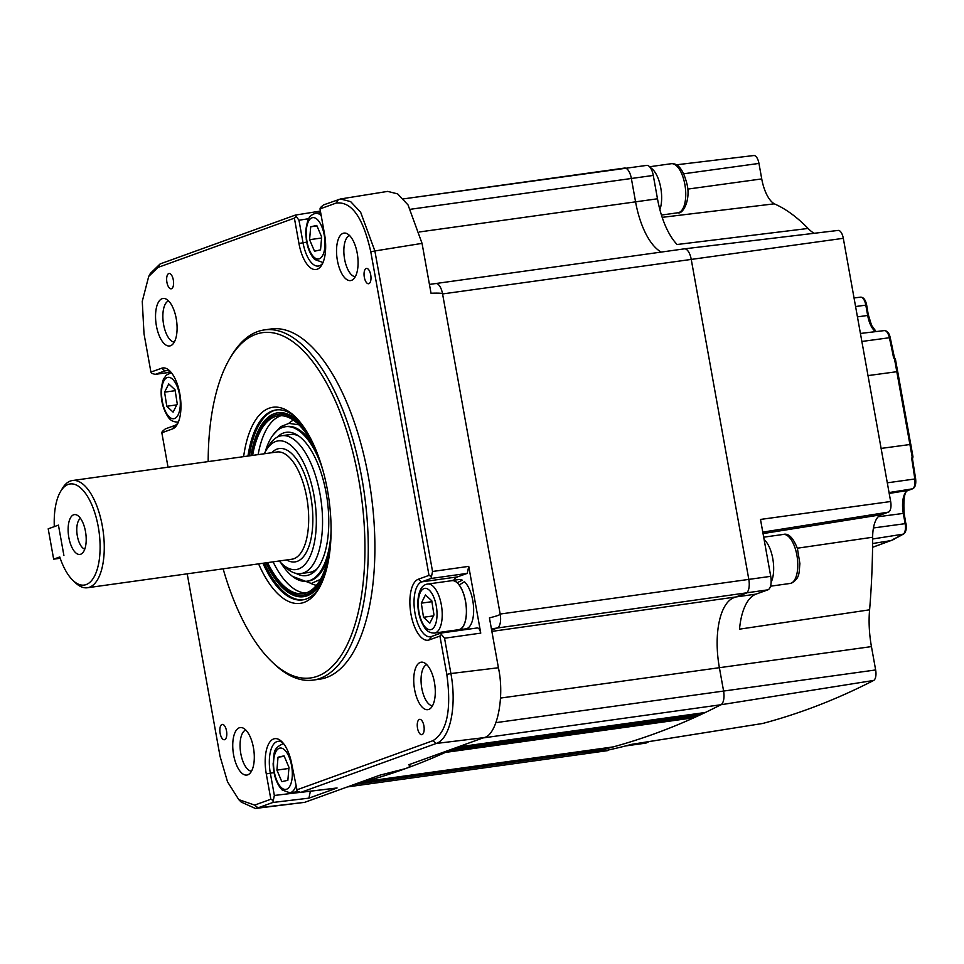 <?xml version="1.0" encoding="UTF-8"?>
<svg xmlns="http://www.w3.org/2000/svg" width="964" height="964" viewBox="0 0 964 964"><rect width="100%" height="100%" fill="white"/><g stroke="black" fill="none" stroke-linecap="round" stroke-linejoin="round"><path stroke-width="1.45" d="M454.273 748.305A2783.924 1203.217 82.1 0 1 405.326 768.669A2783.924 1203.217 -97.9 0 0 445.356 752.426L693.996 717.734A2783.924 1203.217 82.1 0 1 653.966 733.978A2783.924 1203.217 82.1 0 1 613.333 746.883A1.542 0.663 -97.9 0 1 613.297 746.883A1.542 0.663 -97.9 0 0 613.297 746.883L364.669 781.575A2783.924 1203.217 -97.9 0 0 405.326 768.669C410.11 766.946 411.194 765.657 408.591 764.814L483.735 737.665L436.234 743.461L301.045 792.288L336.557 788.034M693.996 717.734A1.542 0.663 -97.9 0 0 694.405 716.505M364.693 781.563L613.333 746.883M605.452 748.968A1.542 0.663 -97.9 0 0 605.488 748.956A2783.924 1203.217 82.1 0 0 609.429 747.931A1.542 0.663 -97.9 0 0 609.814 747.377M360.789 782.611A1.542 0.663 82.1 0 1 360.789 782.623A2783.924 1203.217 -97.9 0 1 356.885 783.636A1.542 0.663 82.1 0 1 356.885 783.648L605.488 748.956A1.542 0.663 -97.9 0 0 605.525 748.956L356.885 783.636M837.776 230.517A9.375 4.049 82.1 0 1 838.162 230.42A9.375 4.049 82.1 0 1 843.307 238.313L890.664 501.521L760.5 519.439L770.73 576.339A11.942 5.157 82.1 0 1 767.898 589.835L756.065 594.113A62.299 26.92 -97.9 0 0 739.509 629.167L869.6 609.814A64.865 28.028 -97.9 0 0 871.444 646.603L875.649 669.956A9.375 4.049 82.1 0 1 873.649 680.451A2780.923 1201.915 82.1 0 1 806.772 709.649A2780.923 1201.915 82.1 0 1 762.753 723.458L631.938 744.292A2783.49 1203.024 82.1 0 1 608.718 749.932L585.305 753.74A2783.924 1203.217 82.1 0 0 601.608 749.944A1.542 0.663 -97.9 0 0 601.982 749.45M431.077 578.472L432.547 571.483L468.745 566.362L467.275 573.363L431.077 578.472L421.63 581.882A27.836 12.038 -97.9 0 0 414.809 612.104A27.836 12.038 -97.9 0 0 430.39 636.77A27.836 12.038 -97.9 0 0 431.45 636.505L441.114 633.035L477.108 627.974C478.722 627.805 479.939 629.516 480.759 633.119L444.549 638.228L450.899 673.535L498.412 667.751L489.435 617.876C496.484 616.141 500.063 614.887 500.183 614.116A12.375 5.35 82.1 0 1 497.231 628.022L491.628 630.046L497.231 628.022A12.375 5.35 -97.9 0 0 500.171 614.044L442.572 293.936A12.375 5.35 -97.9 0 0 435.752 283.537L684.392 248.845A12.375 5.35 82.1 0 1 691.212 259.256L748.811 579.352A12.375 5.35 82.1 0 1 745.871 593.342L734.038 597.62A61.865 26.739 -97.9 0 0 719.361 667.546L723.566 690.899A12.375 5.35 82.1 0 1 720.927 704.744A2783.924 1203.217 -97.9 0 1 653.966 733.978A2783.924 1203.217 -97.9 0 1 585.305 753.74L347.341 786.937L585.136 753.776A12.375 5.35 -97.9 0 0 585.305 753.74A12.375 5.35 82.1 0 1 585.136 753.776A12.375 5.35 82.1 0 1 584.967 753.788M624.359 168.085A12.375 5.35 82.1 0 1 624.527 168.049A12.375 5.35 82.1 0 1 631.36 178.46L635.565 201.801A61.865 26.739 -97.9 0 0 661.28 252.074A61.865 26.739 82.1 0 1 635.565 201.801L631.36 178.46A12.375 5.35 -97.9 0 0 624.576 168.049A12.375 5.35 -97.9 0 0 624.359 168.085L403.422 198.897L646.736 165.386A11.942 5.157 82.1 0 1 653.279 175.436L657.484 198.789A62.299 26.92 -97.9 0 0 677.114 244.507L808.085 228.456A275.391 119.03 -97.9 0 0 774.309 203.826A30.836 13.327 82.1 0 1 761.741 178.918L758.957 163.422L683.825 173.773M429.438 284.416L435.752 283.537A12.375 5.35 -97.9 0 0 435.27 283.657M482.964 737.942L720.927 704.744A2783.924 1203.217 82.1 0 1 705.323 712.48A1.542 0.663 -97.9 0 1 705.238 712.504L457.852 747.016M697.611 716.035A1.542 0.663 -97.9 0 0 697.695 716.035A1.542 0.663 -97.9 0 0 697.779 716.011A2783.924 1203.217 82.1 0 0 701.563 714.264A1.542 0.663 -97.9 0 0 701.949 712.962M697.779 716.011L449.14 750.703A2783.924 1203.217 -97.9 0 0 452.923 748.944L701.563 714.264M80.711 554.24A20.111 8.688 -97.9 0 0 82.217 553.324A20.111 8.688 -97.9 0 0 85.772 533.321A20.111 8.688 -97.9 0 0 76.879 515.053A20.111 8.688 -97.9 0 0 73.613 514.8A20.111 8.688 -97.9 0 0 68.842 537.526A20.111 8.688 -97.9 0 0 80.711 554.24M53.659 559.168L59.768 556.963A51.044 22.064 -97.9 0 0 72.878 580.352A51.044 22.064 -97.9 0 0 86.17 584.582A51.044 22.064 -97.9 0 0 98.28 526.898A51.044 22.064 -97.9 0 0 68.155 484.458A51.044 22.064 -97.9 0 0 60.503 491.616A51.044 22.064 -97.9 0 0 54.309 526.621L58.443 525.127L63.901 555.469L58.443 525.127L48.2 528.826L53.659 559.168L60.214 558.252M72.878 580.352L75.385 582.738A54.129 23.401 -97.9 0 0 87.411 587.751A54.129 23.401 -97.9 0 0 89.483 587.233A54.129 23.401 -97.9 0 0 102.738 528.465A54.129 23.401 -97.9 0 0 72.445 480.53A54.129 23.401 -97.9 0 0 70.372 481.036A54.129 23.401 -97.9 0 0 62.262 488.628L60.503 491.616M279.235 560.988A64.962 28.077 -97.9 0 0 281.681 563.554A64.962 28.077 -97.9 0 0 298.587 568.953A64.962 28.077 -97.9 0 0 313.999 495.52A64.962 28.077 -97.9 0 0 275.668 441.512A64.962 28.077 -97.9 0 0 265.919 450.622A64.962 28.077 -97.9 0 0 264.281 453.767M265.919 450.622L268.558 446.151A69.601 30.077 82.1 0 1 278.994 436.391A69.601 30.077 82.1 0 1 281.657 435.728A69.601 30.077 82.1 0 1 320.59 497.364A69.601 30.077 82.1 0 1 303.552 572.917A69.601 30.077 82.1 0 1 300.889 573.58A69.601 30.077 82.1 0 1 285.428 567.145L281.681 563.554M80.494 518.391A15.773 6.82 -97.9 0 0 77.108 534.526A15.773 6.82 -97.9 0 0 84.784 549.131M753.571 155.578A9.375 4.049 82.1 0 1 753.812 155.529A9.375 4.049 82.1 0 1 758.957 163.422M873.649 680.451L720.927 704.744A12.375 5.35 -97.9 0 0 723.566 690.899L719.361 667.546A61.865 26.739 82.1 0 1 734.038 597.62L745.871 593.342A12.375 5.35 -97.9 0 0 748.811 579.352L691.212 259.256A12.375 5.35 -97.9 0 0 684.428 248.845A12.375 5.35 -97.9 0 0 683.91 248.965M890.664 501.521A9.375 4.049 82.1 0 1 888.434 512.125L762.777 532.128M869.6 609.814A470.275 203.247 -97.9 0 0 872.649 537.237A30.836 13.327 82.1 0 1 881.084 514.776L888.434 512.125M608.718 749.932A12.375 5.35 82.1 0 1 607.236 750.691L585.136 753.776M808.085 228.456A64.865 28.028 -97.9 0 0 814.146 233.3M662.184 217.346L774.309 203.826M887.302 482.819L914.8 478.988A384.528 166.194 -97.9 0 0 911.763 458.9L912.113 456.731L894.592 359.391L895.46 359.391L910.763 444.392M911.763 458.9L912.619 458.828L912.39 456.948M881.108 448.417L910.799 444.404L912.932 456.671A1.542 1.518 -94.6 0 1 912.812 457.563M889.206 493.423L908.064 490.423L912.414 488.844A9.471 4.097 -97.9 0 0 914.8 478.988L915.643 478.867L912.474 458.876M894.122 538.876A1.542 1.386 -113.4 0 1 893.845 539.045L893.845 539.045A1.542 1.386 -113.4 0 1 893.544 539.129A384.528 166.194 -97.9 0 0 903.232 534.14A9.471 4.097 -97.9 0 0 905.124 523.597L903.268 513.282A20.22 8.736 82.1 0 1 908.064 490.423A1.542 1.386 70.1 0 0 908.51 490.266M894.664 538.683A1.542 1.229 85.4 0 1 893.905 539.37L893.544 539.129M872.613 543.527L890.748 540.635L893.905 539.37A1.542 1.41 -113.3 0 0 894.206 539.286L890.989 540.575A1.542 1.398 -110.3 0 1 890.748 540.635L872.577 547.275M894.905 538.575A1.542 1.41 -113.3 0 1 894.206 539.286M894.592 359.391L893.508 357.427L894.375 357.427L894.881 358.512L893.99 358.656M894.881 358.512A1.542 1.494 -143.2 0 1 895.423 359.367L897.677 371.61M296.069 573.375A72.348 31.27 -97.9 0 0 315.674 570.411A72.348 31.27 -97.9 0 0 327.917 505.389A72.348 31.27 -97.9 0 0 301.925 438.644A72.348 31.27 -97.9 0 0 296.743 434.728A72.348 31.27 -97.9 0 0 277.078 437.246M298.575 435.909A69.601 30.077 -97.9 0 0 286.067 435.849M280.705 562.59A77.988 33.704 -97.9 0 0 290.116 574.375A77.988 33.704 -97.9 0 0 306.239 581.28A77.988 33.704 -97.9 0 0 330.965 533.791M321.47 465.769A77.988 33.704 -97.9 0 0 302.371 433.547A77.988 33.704 -97.9 0 0 284.693 426.859A77.988 33.704 -97.9 0 0 265.257 451.827M306.239 581.28L307.492 581.172A78.048 33.728 -97.9 0 0 328.423 556.312M312.866 444.802A78.048 33.728 -97.9 0 0 303.624 433.306A78.048 33.728 -97.9 0 0 285.934 426.618L284.693 426.859M281.114 415.689A89.748 38.789 -97.9 0 0 258.123 454.622M273.077 561.843A89.748 38.789 -97.9 0 0 289.2 585.003A89.748 38.789 -97.9 0 0 305.853 593.005M293.418 420.171A84.23 36.403 -97.9 0 0 288.73 423.401M323.253 471.553A89.748 38.789 -97.9 0 0 297.768 423.69A89.748 38.789 -97.9 0 0 278.319 415.846A89.748 38.789 -97.9 0 0 252.592 455.394M267.558 562.615A89.748 38.789 -97.9 0 0 283.669 585.775A89.748 38.789 -97.9 0 0 303.118 593.619A89.748 38.789 -97.9 0 0 331.086 527.742M266.727 562.735A91.303 39.464 -97.9 0 0 283.549 587.16A91.303 39.464 -97.9 0 0 303.335 595.149A91.303 39.464 -97.9 0 0 328.965 557.734M312.999 443.283A91.303 39.464 -97.9 0 0 297.888 422.292A91.303 39.464 -97.9 0 0 278.102 414.303A91.303 39.464 -97.9 0 0 251.773 455.514M311.071 583.497A84.23 36.403 -97.9 0 0 316.457 585.329M306.769 572.471A69.601 30.077 -97.9 0 0 317.12 568.772M304.443 428.028A92.845 40.127 -97.9 0 0 298.009 420.894A92.845 40.127 -97.9 0 0 277.897 412.773A92.845 40.127 -97.9 0 0 250.953 455.623M265.907 562.843A92.845 40.127 -97.9 0 0 283.428 588.558A92.845 40.127 -97.9 0 0 303.552 596.692A92.845 40.127 -97.9 0 0 324.916 574.749M264.317 563.072A95.894 41.44 -97.9 0 0 283.187 591.318A95.894 41.44 -97.9 0 0 303.274 599.789M276.776 409.869A95.894 41.44 -97.9 0 0 249.363 455.839M422.075 734.604A7.736 3.338 -97.9 0 0 423.967 726.205A7.736 3.338 -97.9 0 0 419.641 719.349A7.736 3.338 -97.9 0 0 419.352 719.433A7.736 3.338 -97.9 0 0 417.46 727.82A7.736 3.338 -97.9 0 0 421.786 734.676A7.736 3.338 -97.9 0 0 422.075 734.604M239.289 727.796A23.967 10.363 82.1 0 1 242.591 727.844A23.967 10.363 82.1 0 1 253.785 749.884A23.967 10.363 82.1 0 1 249.049 774.14A23.967 10.363 82.1 0 1 247.76 774.827A23.967 10.363 82.1 0 1 233.601 754.896A23.967 10.363 82.1 0 1 239.289 727.796M224.684 739.665A7.736 3.338 -97.9 0 0 226.576 731.266A7.736 3.338 -97.9 0 0 222.25 724.422A7.736 3.338 -97.9 0 0 221.949 724.494A7.736 3.338 -97.9 0 0 220.057 732.893A7.736 3.338 -97.9 0 0 224.383 739.737A7.736 3.338 -97.9 0 0 224.684 739.665M282.946 742.87A27.836 12.038 -97.9 0 0 277.993 741.34A27.836 12.038 -97.9 0 0 276.921 741.605A27.836 12.038 -97.9 0 0 270.318 773.068L274.354 795.469L300.286 792.36M187.209 573.833L220.045 756.318L227.528 781.816L238.783 799.626L254.665 805.085L270.836 799.24L266.281 773.911A30.932 13.363 82.1 0 1 273.619 738.954A30.932 13.363 82.1 0 1 281.669 741.521A30.932 13.363 82.1 0 1 291.875 764.669L297.286 791.348L300.756 792.36L336.822 788.034M171.484 288.73A7.736 3.338 -97.9 0 0 173.375 280.331A7.736 3.338 -97.9 0 0 169.049 273.475A7.736 3.338 -97.9 0 0 168.748 273.559A7.736 3.338 -97.9 0 0 166.856 281.946A7.736 3.338 -97.9 0 0 171.182 288.802A7.736 3.338 -97.9 0 0 171.484 288.73M162.085 298.707A23.967 10.363 82.1 0 1 165.386 298.756A23.967 10.363 82.1 0 1 176.581 320.795A23.967 10.363 82.1 0 1 171.845 345.04A23.967 10.363 82.1 0 1 170.556 345.739A23.967 10.363 82.1 0 1 156.397 325.808A23.967 10.363 82.1 0 1 162.085 298.707M368.887 283.657A7.736 3.338 -97.9 0 0 370.779 275.258A7.736 3.338 -97.9 0 0 366.453 268.414A7.736 3.338 -97.9 0 0 366.151 268.486A7.736 3.338 -97.9 0 0 364.259 276.885A7.736 3.338 -97.9 0 0 368.585 283.729A7.736 3.338 -97.9 0 0 368.887 283.657M343.076 233.324A23.967 10.363 82.1 0 1 346.377 233.372A23.967 10.363 82.1 0 1 357.572 255.412A23.967 10.363 82.1 0 1 352.824 279.668A23.967 10.363 82.1 0 1 351.535 280.355A23.967 10.363 82.1 0 1 337.388 260.425A23.967 10.363 82.1 0 1 343.076 233.324M313.216 680.09L319.843 679.162A176.773 76.409 -97.9 0 0 326.615 677.475A176.773 76.409 -97.9 0 0 369.899 485.567A176.773 76.409 -97.9 0 0 270.992 328.989L264.365 329.917A176.773 76.409 82.1 0 1 363.271 486.495A176.773 76.409 82.1 0 1 319.988 678.403A176.773 76.409 82.1 0 1 313.216 680.09A176.773 76.409 82.1 0 1 273.957 663.726L271.956 661.81A174.303 75.337 -97.9 0 0 317.337 676.282A174.303 75.337 -97.9 0 0 358.692 479.253A174.303 75.337 -97.9 0 0 255.809 334.339A174.303 75.337 -97.9 0 0 229.673 358.789A174.303 75.337 -97.9 0 0 208.176 461.587M229.673 358.789L231.083 356.391A176.773 76.409 82.1 0 1 257.581 331.604A176.773 76.409 82.1 0 1 264.365 329.917M223.13 568.82A174.303 75.337 -97.9 0 0 271.956 661.81M243.627 456.647A98.979 42.778 82.1 0 1 269.101 408.218A98.979 42.778 82.1 0 1 294.876 416.436A98.979 42.778 82.1 0 1 328.941 499.4A98.979 42.778 82.1 0 1 318.891 588.522A98.979 42.778 82.1 0 1 304.046 602.404A98.979 42.778 82.1 0 1 258.581 563.868M262.931 563.265A95.894 41.44 -97.9 0 0 302.588 599.897A95.894 41.44 -97.9 0 0 306.263 598.981A95.894 41.44 -97.9 0 0 319.759 586.98M296.141 417.677A95.894 41.44 -97.9 0 0 276.09 409.953A95.894 41.44 -97.9 0 0 272.414 410.869A95.894 41.44 -97.9 0 0 247.977 456.032M420.28 662.413A23.967 10.363 82.1 0 1 423.582 662.473A23.967 10.363 82.1 0 1 434.776 684.5A23.967 10.363 82.1 0 1 430.028 708.757A23.967 10.363 82.1 0 1 428.739 709.444A23.967 10.363 82.1 0 1 414.592 689.513A23.967 10.363 82.1 0 1 420.28 662.413M426.751 664.63A20.883 9.025 -97.9 0 0 421.497 686.356A20.883 9.025 -97.9 0 0 432.487 705.805M308.721 218.683L298.973 220.238L295.321 215.093L320.385 211.08M349.546 235.529A20.883 9.025 -97.9 0 0 344.293 257.255A20.883 9.025 -97.9 0 0 355.282 276.716M430.944 576.291L429.004 575.375L370.791 251.833C363.054 217.406 351.523 201.151 336.171 203.067L320 208.911L320.385 207.622L323.47 204.922L340.497 198.982L387.685 191.39L397.638 193.885L408.049 204.958L422.051 243.374L374.876 250.965L432.547 571.483M435.752 283.537A12.375 5.35 82.1 0 1 442.56 293.863C442.175 293.164 438.331 292.96 431.029 293.249L422.051 243.374M295.852 216.478L294.394 218.153L157.927 267.45L148.721 276.403L150.396 273.378L160.12 263.931L295.321 215.093M168.555 300.913A20.883 9.025 -97.9 0 0 163.302 322.639A20.883 9.025 -97.9 0 0 174.303 342.099M310.396 791.143L308.926 798.144L272.884 802.47L257.99 807.844L304.745 802.325L379.888 775.177L405.326 768.669A2783.924 1203.217 82.1 0 1 355.475 783.997M446.814 674.402L450.899 673.535C457.008 706.275 450.14 738.99 436.234 743.461L432.908 740.701C447.031 731.965 451.67 709.866 446.814 674.402L439.921 636.059L441.404 634.42L440.897 633.083M254.665 805.085L257.99 807.844L255.376 808.471L241.217 802.072L238.783 799.626M272.884 802.47L274.354 795.469M270.836 799.24L272.764 800.204M296.43 789.998L432.908 740.701M337.075 787.974L308.926 798.144M498.412 667.751C504.955 697.358 496.894 735.809 483.735 737.665M444.549 638.228L441.404 634.42M468.745 566.362L480.759 633.119M500.183 614.116L442.56 293.863M439.921 636.059L429.233 639.915A30.932 13.363 82.1 0 1 410.977 614.201A30.932 13.363 82.1 0 1 418.316 579.244L429.004 575.375M467.275 573.363L457.538 576.882A27.836 12.038 -97.9 0 0 453.683 580.268M460.563 629.588A27.836 12.038 -97.9 0 0 461.298 630.179M340.497 198.982L350.643 201.609L360.644 212.237L374.876 250.965L370.791 251.833M320 208.911L324.555 234.24A30.932 13.363 82.1 0 1 321.856 264.859A30.932 13.363 82.1 0 1 298.961 243.482L294.394 218.153M298.973 220.238L302.997 242.639A27.836 12.038 -97.9 0 0 318.361 266.052A27.836 12.038 -97.9 0 0 322.711 263.22M148.721 276.403L142.262 301.346L144.01 333.749L150.914 372.092L161.603 368.236A30.932 13.363 82.1 0 1 169.652 370.803A30.932 13.363 82.1 0 1 180.292 396.722A30.932 13.363 82.1 0 1 177.147 424.582A30.932 13.363 82.1 0 1 172.52 428.92L161.832 432.776L162.205 431.547L165.278 428.908L174.737 425.498A27.836 12.038 -97.9 0 0 178.003 422.931M161.603 368.236L164.904 370.875L155.457 374.297L170.929 372.164A27.836 12.038 -97.9 0 0 165.977 370.61A27.836 12.038 -97.9 0 0 164.904 370.875L167.073 370.574M150.914 372.092L151.746 373.405L155.192 374.357L170.953 372.188M161.832 432.776L168.025 467.191M304.745 802.325L255.376 808.471M245.76 730.001A20.883 9.025 -97.9 0 0 240.506 751.727A20.883 9.025 -97.9 0 0 251.508 771.188M284.067 755.848L288.983 767.392L287.862 780.298L281.825 781.647L276.909 770.116L278.03 757.21L284.067 755.848M284.272 756.342L278.03 757.21M288.899 768.441L276.909 770.116M173.11 412.146L166.784 406.266L164.591 392.155L168.736 383.925L175.062 389.805L177.256 403.916L173.11 412.146M176.761 404.88L166.784 406.266M175.195 390.673L164.591 392.155M320.542 249.857L314.505 251.218L309.577 239.687L310.709 226.781L316.746 225.419L321.663 236.963L320.542 249.857M321.566 238.012L309.577 239.687M316.951 225.913L310.709 226.781M466.227 615.369A24.751 10.7 82.1 0 1 458.683 629.697L434.511 633.071A24.751 10.7 82.1 0 0 442.054 618.743A24.751 10.7 82.1 0 0 427.679 584.051L451.851 580.677A24.751 10.7 82.1 0 1 466.227 615.369M425.449 594.933L431.776 600.801L433.969 614.912L429.836 623.154L423.509 617.273L421.316 603.163L425.449 594.933M431.92 601.681L421.316 603.163M433.487 615.876L423.509 617.273M458.707 629.854L465.889 628.841A24.895 10.761 82.1 0 0 473.481 614.429A24.895 10.761 82.1 0 0 464.407 581.702L459.25 585.003A24.895 10.761 82.1 0 1 466.299 615.43A24.895 10.761 82.1 0 1 458.707 629.854A24.895 10.761 82.1 0 1 457.502 629.866M450.67 580.846A24.895 10.761 82.1 0 1 451.827 580.521A24.895 10.761 82.1 0 1 457.225 582.702L462.322 580.183A24.895 10.761 82.1 0 0 459.009 579.521L451.827 580.521M659.894 209.682A24.895 10.761 -97.9 0 0 660.762 187.884A24.895 10.761 -97.9 0 0 650.278 167.591M771.14 582.268A24.895 10.761 -97.9 0 0 772.923 559.469A24.895 10.761 -97.9 0 0 764.115 539.563M609.429 747.931L360.789 782.623M601.608 749.944L354.198 784.467M410.628 209.248L653.279 175.436M419.497 231.95L657.484 198.789M442.572 293.936L843.307 238.313M500.171 614.044L770.73 576.339M491.411 628.841L767.898 589.835M491.869 631.396L756.065 594.113M500.509 698.069L871.444 646.603M495.99 722.639L875.649 669.956M457.924 746.992L705.323 712.48M87.411 587.751L291.839 559.228A54.129 23.401 -97.9 0 0 293.924 558.71A54.129 23.401 -97.9 0 0 307.167 499.954A54.129 23.401 -97.9 0 0 276.885 452.008L72.445 480.53M286.657 559.951A57.225 24.739 -97.9 0 0 297.225 561.361A57.225 24.739 -97.9 0 0 310.806 496.677A57.225 24.739 -97.9 0 0 277.03 449.103A57.225 24.739 -97.9 0 0 271.703 452.731M687.694 189.113L761.741 178.918M763.042 533.574L881.084 514.776M797.324 548.215L872.649 537.237M868.01 375.599L897.701 371.586L912.956 456.647M878.216 516.728L903.991 513.318M889.049 492.568L912.414 488.844A1.542 1.386 70.1 0 0 912.643 488.796L908.293 490.363C904.654 490.772 903.256 498.4 904.124 513.234L905.847 523.633M872.649 538.997L903.232 534.14A1.542 1.374 59 0 0 903.666 533.972C906.027 532.044 906.799 528.561 905.979 523.548L873.444 527.959M912.643 488.796C915.185 487.555 916.186 484.253 915.643 478.867L915.499 478.891M891.218 540.467A1.542 1.398 -110.3 0 1 890.989 540.575L872.577 547.299M854.032 297.948L860.587 297.165A9.471 4.097 -97.9 0 0 860.587 297.165L854.032 297.948M855.586 306.54L865.817 305.13A9.471 4.097 -97.9 0 0 860.623 297.165C863.551 297.201 865.564 299.84 866.672 305.094L866.54 305.178M857.442 316.867L867.672 315.457L865.817 305.13L866.672 305.094L868.395 315.493M875.674 331.64A20.22 8.736 82.1 0 1 867.672 315.457L868.528 315.409L871.564 325.314L876.119 331.58M861.864 341.473L889.386 337.737A9.471 4.097 -97.9 0 0 884.362 330.592L860.43 333.46M893.508 357.427A384.528 166.194 -97.9 0 0 889.386 337.737L890.134 337.906M894.206 357.379A382.985 165.531 82.1 0 1 894.231 357.536A624.395 269.872 -97.9 0 0 893.508 357.463M274.041 772.55L266.281 773.911M431.45 636.505L429.233 639.915M457.538 576.882L421.63 581.882L418.316 579.244M338.364 199.536L336.171 203.067M306.721 242.121L298.961 243.482M160.12 263.931L157.927 267.45M172.52 428.92L174.737 425.498M284.585 749.896A20.883 9.025 -97.9 0 0 273.692 760.162A20.883 9.025 -97.9 0 0 281.307 787.6A20.883 9.025 -97.9 0 0 292.188 777.346A20.883 9.025 -97.9 0 0 284.585 749.896M283.597 743.678L282.982 743.762A24.751 10.7 82.1 0 1 283.633 743.714M295.767 786.275A24.751 10.7 82.1 0 1 289.815 792.782L297.924 791.649M180.172 406.627A20.883 9.025 -97.9 0 0 172.568 379.177A20.883 9.025 -97.9 0 0 161.675 389.444A20.883 9.025 -97.9 0 0 169.278 416.882A20.883 9.025 -97.9 0 0 180.172 406.627M171.58 372.96L170.953 373.044A24.751 10.7 82.1 0 1 171.616 372.996M178.436 421.919A24.751 10.7 82.1 0 1 177.798 422.063L178.424 421.979M313.987 257.171A20.883 9.025 -97.9 0 0 324.868 246.905A20.883 9.025 -97.9 0 0 317.264 219.467A20.883 9.025 -97.9 0 0 306.371 229.733A20.883 9.025 -97.9 0 0 313.987 257.171M320.663 212.634L315.662 213.333A24.751 10.7 82.1 0 1 321.024 215.49A24.751 10.7 82.1 0 1 321.217 215.683M323.133 262.208A24.751 10.7 82.1 0 1 322.494 262.353L314.806 259.521C310.408 255.026 307.564 248.375 306.299 239.554C306.178 234.577 304.395 233.625 307.745 220.792C308.914 216.96 311.553 214.466 315.662 213.333M418.4 600.452A20.883 9.025 -97.9 0 0 426.004 627.889A20.883 9.025 -97.9 0 0 436.885 617.635A20.883 9.025 -97.9 0 0 429.281 590.185A20.883 9.025 -97.9 0 0 418.4 600.452M671.209 163.723C678.138 162.976 683.428 169.881 687.079 184.437C690.947 200.982 682.223 214.707 678.054 212.743A24.751 10.7 -97.9 0 0 684.874 184.534A24.751 10.7 -97.9 0 0 671.209 163.723L649.591 166.748M783.238 534.454C788.407 532.947 793.131 537.623 797.409 548.468L799.903 563.711C798.855 572.447 800.289 577.882 791.649 583.075L790.07 583.461A24.751 10.7 -97.9 0 0 791.022 583.232A24.751 10.7 -97.9 0 0 797.083 556.361A24.751 10.7 -97.9 0 0 783.238 534.454L763.693 537.177M625.672 745.931L645.374 743.184A24.751 10.7 -97.9 0 0 648.29 741.702M697.695 716.035L449.103 750.715M309.516 572.387L300.889 573.58M290.285 434.523L281.657 435.728M753.812 155.529L676.511 164.796M838.162 230.42L684.428 248.845M762.572 723.494L631.83 744.329M903.666 533.972L893.821 539.057M894.375 357.427L890.254 337.774C889.29 333.195 887.326 330.809 884.362 330.592M320.506 579.316L311.276 583.473L292.417 576.339M319.373 580.171L320.048 580.111M310.553 594.149L303.335 595.149M285.332 413.303L278.102 414.303M297.623 424.329L298.298 424.196M298.961 424.835L288.935 423.377L280.801 426.606L272.752 435.403M282.982 743.762C271.354 749.136 274.897 754.559 273.137 763.572C273.487 775.032 276.487 783.828 282.127 789.962L289.815 792.782M170.953 373.044C167.314 374.394 165.434 375.526 165.314 376.454C164.037 379.358 163.446 376.008 161.277 388.625C160.554 399.53 162.856 409.025 168.206 417.135C170.375 420.449 173.58 422.087 177.798 422.063M323.121 262.256L322.494 262.353M427.679 584.051C422.268 584.69 419.039 589.884 418.002 599.632C417.267 610.537 419.581 620.033 424.931 628.142C427.1 631.456 430.293 633.095 434.511 633.071M661.449 215.056L678.054 212.743M770.513 586.196L790.07 583.461M649.194 741.557L645.374 743.184"/></g></svg>

